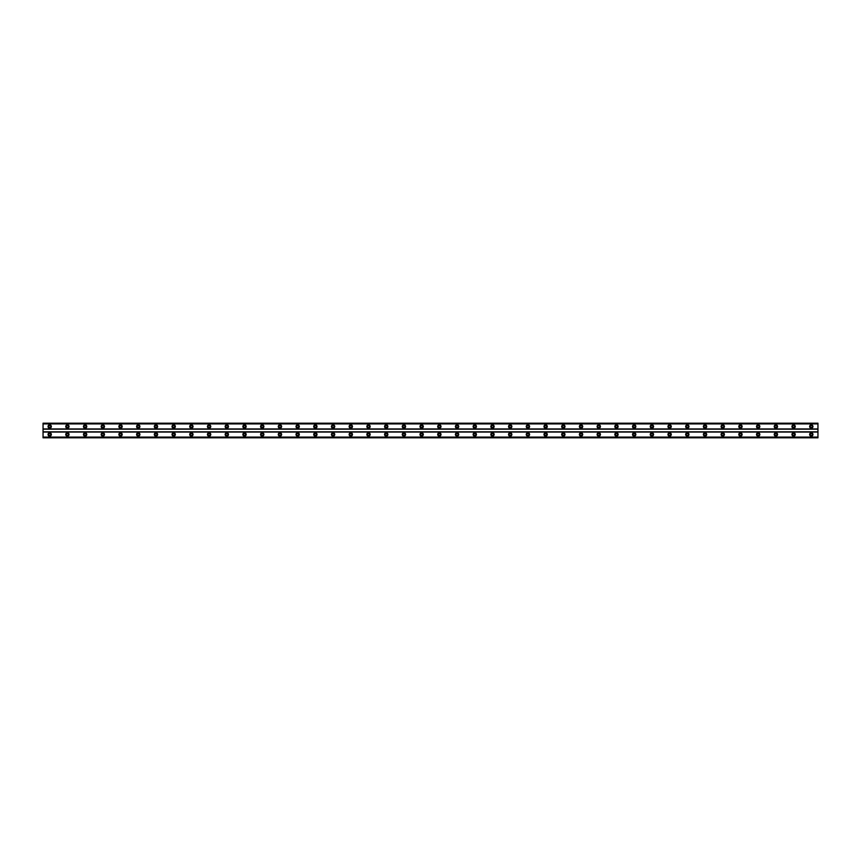 <?xml version="1.0" encoding="UTF-8"?>
<svg xmlns="http://www.w3.org/2000/svg" width="861" height="861" viewBox="0 0 861 861"><rect width="100%" height="100%" fill="white"/><g stroke="black" fill="none" stroke-linecap="round" stroke-linejoin="round"><path stroke-width="1.29" d="M49.69 435.483A1.001 1.001 0 0 1 48.7 434.482A1.001 1.001 0 0 1 49.69 433.492A1.001 1.001 0 0 1 50.691 434.482A1.001 1.001 0 0 1 49.69 435.483M811.31 435.483A1.001 1.001 0 0 1 810.309 434.482A1.001 1.001 0 0 1 811.31 433.492A1.001 1.001 0 0 1 812.3 434.482A1.001 1.001 0 0 1 811.31 435.483M793.594 435.483A1.001 1.001 0 0 1 792.604 434.482A1.001 1.001 0 0 1 793.594 433.492A1.001 1.001 0 0 1 794.595 434.482A1.001 1.001 0 0 1 793.594 435.483M775.879 435.483A1.001 1.001 0 0 1 774.889 434.482A1.001 1.001 0 0 1 775.879 433.492A1.001 1.001 0 0 1 776.88 434.482A1.001 1.001 0 0 1 775.879 435.483M758.175 435.483A1.001 1.001 0 0 1 757.174 434.482A1.001 1.001 0 0 1 758.175 433.492A1.001 1.001 0 0 1 759.165 434.482A1.001 1.001 0 0 1 758.175 435.483M740.46 435.483A1.001 1.001 0 0 1 739.459 434.482A1.001 1.001 0 0 1 740.46 433.492A1.001 1.001 0 0 1 741.461 434.482A1.001 1.001 0 0 1 740.46 435.483M722.745 435.483A1.001 1.001 0 0 1 721.755 434.482A1.001 1.001 0 0 1 722.745 433.492A1.001 1.001 0 0 1 723.746 434.482A1.001 1.001 0 0 1 722.745 435.483M705.041 435.483A1.001 1.001 0 0 1 704.04 434.482A1.001 1.001 0 0 1 705.041 433.492A1.001 1.001 0 0 1 706.031 434.482A1.001 1.001 0 0 1 705.041 435.483M687.326 435.483A1.001 1.001 0 0 1 686.325 434.482A1.001 1.001 0 0 1 687.326 433.492A1.001 1.001 0 0 1 688.316 434.482A1.001 1.001 0 0 1 687.326 435.483M669.61 435.483A1.001 1.001 0 0 1 668.62 434.482A1.001 1.001 0 0 1 669.61 433.492A1.001 1.001 0 0 1 670.611 434.482A1.001 1.001 0 0 1 669.61 435.483M651.895 435.483A1.001 1.001 0 0 1 650.905 434.482A1.001 1.001 0 0 1 651.895 433.492A1.001 1.001 0 0 1 652.896 434.482A1.001 1.001 0 0 1 651.895 435.483M634.191 435.483A1.001 1.001 0 0 1 633.19 434.482A1.001 1.001 0 0 1 634.191 433.492A1.001 1.001 0 0 1 635.181 434.482A1.001 1.001 0 0 1 634.191 435.483M616.476 435.483A1.001 1.001 0 0 1 615.475 434.482A1.001 1.001 0 0 1 616.476 433.492A1.001 1.001 0 0 1 617.477 434.482A1.001 1.001 0 0 1 616.476 435.483M598.761 435.483A1.001 1.001 0 0 1 597.771 434.482A1.001 1.001 0 0 1 598.761 433.492A1.001 1.001 0 0 1 599.762 434.482A1.001 1.001 0 0 1 598.761 435.483M581.057 435.483A1.001 1.001 0 0 1 580.056 434.482A1.001 1.001 0 0 1 581.057 433.492A1.001 1.001 0 0 1 582.047 434.482A1.001 1.001 0 0 1 581.057 435.483M563.342 435.483A1.001 1.001 0 0 1 562.341 434.482A1.001 1.001 0 0 1 563.342 433.492A1.001 1.001 0 0 1 564.332 434.482A1.001 1.001 0 0 1 563.342 435.483M545.626 435.483A1.001 1.001 0 0 1 544.636 434.482A1.001 1.001 0 0 1 545.626 433.492A1.001 1.001 0 0 1 546.627 434.482A1.001 1.001 0 0 1 545.626 435.483M527.911 435.483A1.001 1.001 0 0 1 526.921 434.482A1.001 1.001 0 0 1 527.911 433.492A1.001 1.001 0 0 1 528.912 434.482A1.001 1.001 0 0 1 527.911 435.483M510.207 435.483A1.001 1.001 0 0 1 509.206 434.482A1.001 1.001 0 0 1 510.207 433.492A1.001 1.001 0 0 1 511.197 434.482A1.001 1.001 0 0 1 510.207 435.483M492.492 435.483A1.001 1.001 0 0 1 491.491 434.482A1.001 1.001 0 0 1 492.492 433.492A1.001 1.001 0 0 1 493.493 434.482A1.001 1.001 0 0 1 492.492 435.483M474.777 435.483A1.001 1.001 0 0 1 473.787 434.482A1.001 1.001 0 0 1 474.777 433.492A1.001 1.001 0 0 1 475.778 434.482A1.001 1.001 0 0 1 474.777 435.483M457.073 435.483A1.001 1.001 0 0 1 456.072 434.482A1.001 1.001 0 0 1 457.073 433.492A1.001 1.001 0 0 1 458.063 434.482A1.001 1.001 0 0 1 457.073 435.483M439.358 435.483A1.001 1.001 0 0 1 438.357 434.482A1.001 1.001 0 0 1 439.358 433.492A1.001 1.001 0 0 1 440.348 434.482A1.001 1.001 0 0 1 439.358 435.483M421.642 435.483A1.001 1.001 0 0 1 420.652 434.482A1.001 1.001 0 0 1 421.642 433.492A1.001 1.001 0 0 1 422.643 434.482A1.001 1.001 0 0 1 421.642 435.483M403.927 435.483A1.001 1.001 0 0 1 402.937 434.482A1.001 1.001 0 0 1 403.927 433.492A1.001 1.001 0 0 1 404.928 434.482A1.001 1.001 0 0 1 403.927 435.483M386.223 435.483A1.001 1.001 0 0 1 385.222 434.482A1.001 1.001 0 0 1 386.223 433.492A1.001 1.001 0 0 1 387.213 434.482A1.001 1.001 0 0 1 386.223 435.483M368.508 435.483A1.001 1.001 0 0 1 367.507 434.482A1.001 1.001 0 0 1 368.508 433.492A1.001 1.001 0 0 1 369.509 434.482A1.001 1.001 0 0 1 368.508 435.483M350.793 435.483A1.001 1.001 0 0 1 349.803 434.482A1.001 1.001 0 0 1 350.793 433.492A1.001 1.001 0 0 1 351.794 434.482A1.001 1.001 0 0 1 350.793 435.483M333.089 435.483A1.001 1.001 0 0 1 332.088 434.482A1.001 1.001 0 0 1 333.089 433.492A1.001 1.001 0 0 1 334.079 434.482A1.001 1.001 0 0 1 333.089 435.483M315.374 435.483A1.001 1.001 0 0 1 314.373 434.482A1.001 1.001 0 0 1 315.374 433.492A1.001 1.001 0 0 1 316.364 434.482A1.001 1.001 0 0 1 315.374 435.483M297.658 435.483A1.001 1.001 0 0 1 296.668 434.482A1.001 1.001 0 0 1 297.658 433.492A1.001 1.001 0 0 1 298.659 434.482A1.001 1.001 0 0 1 297.658 435.483M279.943 435.483A1.001 1.001 0 0 1 278.953 434.482A1.001 1.001 0 0 1 279.943 433.492A1.001 1.001 0 0 1 280.944 434.482A1.001 1.001 0 0 1 279.943 435.483M262.239 435.483A1.001 1.001 0 0 1 261.238 434.482A1.001 1.001 0 0 1 262.239 433.492A1.001 1.001 0 0 1 263.229 434.482A1.001 1.001 0 0 1 262.239 435.483M244.524 435.483A1.001 1.001 0 0 1 243.523 434.482A1.001 1.001 0 0 1 244.524 433.492A1.001 1.001 0 0 1 245.525 434.482A1.001 1.001 0 0 1 244.524 435.483M226.809 435.483A1.001 1.001 0 0 1 225.819 434.482A1.001 1.001 0 0 1 226.809 433.492A1.001 1.001 0 0 1 227.81 434.482A1.001 1.001 0 0 1 226.809 435.483M209.105 435.483A1.001 1.001 0 0 1 208.104 434.482A1.001 1.001 0 0 1 209.105 433.492A1.001 1.001 0 0 1 210.095 434.482A1.001 1.001 0 0 1 209.105 435.483M191.39 435.483A1.001 1.001 0 0 1 190.389 434.482A1.001 1.001 0 0 1 191.39 433.492A1.001 1.001 0 0 1 192.38 434.482A1.001 1.001 0 0 1 191.39 435.483M173.674 435.483A1.001 1.001 0 0 1 172.684 434.482A1.001 1.001 0 0 1 173.674 433.492A1.001 1.001 0 0 1 174.675 434.482A1.001 1.001 0 0 1 173.674 435.483M155.959 435.483A1.001 1.001 0 0 1 154.969 434.482A1.001 1.001 0 0 1 155.959 433.492A1.001 1.001 0 0 1 156.96 434.482A1.001 1.001 0 0 1 155.959 435.483M138.255 435.483A1.001 1.001 0 0 1 137.254 434.482A1.001 1.001 0 0 1 138.255 433.492A1.001 1.001 0 0 1 139.245 434.482A1.001 1.001 0 0 1 138.255 435.483M120.54 435.483A1.001 1.001 0 0 1 119.539 434.482A1.001 1.001 0 0 1 120.54 433.492A1.001 1.001 0 0 1 121.541 434.482A1.001 1.001 0 0 1 120.54 435.483M102.825 435.483A1.001 1.001 0 0 1 101.835 434.482A1.001 1.001 0 0 1 102.825 433.492A1.001 1.001 0 0 1 103.826 434.482A1.001 1.001 0 0 1 102.825 435.483M85.121 435.483A1.001 1.001 0 0 1 84.12 434.482A1.001 1.001 0 0 1 85.121 433.492A1.001 1.001 0 0 1 86.111 434.482A1.001 1.001 0 0 1 85.121 435.483M67.406 435.483A1.001 1.001 0 0 1 66.405 434.482A1.001 1.001 0 0 1 67.406 433.492A1.001 1.001 0 0 1 68.396 434.482A1.001 1.001 0 0 1 67.406 435.483M49.69 432.825A1.657 1.657 0 0 0 48.033 434.482A1.657 1.657 0 0 0 49.69 436.15A1.657 1.657 0 0 0 51.348 434.482A1.657 1.657 0 0 0 49.69 432.825M811.31 432.825A1.657 1.657 0 0 0 809.652 434.482A1.657 1.657 0 0 0 811.31 436.15A1.657 1.657 0 0 0 812.967 434.482A1.657 1.657 0 0 0 811.31 432.825M793.594 432.825A1.657 1.657 0 0 0 791.937 434.482A1.657 1.657 0 0 0 793.594 436.15A1.657 1.657 0 0 0 795.252 434.482A1.657 1.657 0 0 0 793.594 432.825M775.879 432.825A1.657 1.657 0 0 0 774.222 434.482A1.657 1.657 0 0 0 775.879 436.15A1.657 1.657 0 0 0 777.548 434.482A1.657 1.657 0 0 0 775.879 432.825M758.175 432.825A1.657 1.657 0 0 0 756.507 434.482A1.657 1.657 0 0 0 758.175 436.15A1.657 1.657 0 0 0 759.832 434.482A1.657 1.657 0 0 0 758.175 432.825M740.46 432.825A1.657 1.657 0 0 0 738.803 434.482A1.657 1.657 0 0 0 740.46 436.15A1.657 1.657 0 0 0 742.117 434.482A1.657 1.657 0 0 0 740.46 432.825M722.745 432.825A1.657 1.657 0 0 0 721.087 434.482A1.657 1.657 0 0 0 722.745 436.15A1.657 1.657 0 0 0 724.413 434.482A1.657 1.657 0 0 0 722.745 432.825M705.041 432.825A1.657 1.657 0 0 0 703.372 434.482A1.657 1.657 0 0 0 705.041 436.15A1.657 1.657 0 0 0 706.698 434.482A1.657 1.657 0 0 0 705.041 432.825M687.326 432.825A1.657 1.657 0 0 0 685.668 434.482A1.657 1.657 0 0 0 687.326 436.15A1.657 1.657 0 0 0 688.983 434.482A1.657 1.657 0 0 0 687.326 432.825M669.61 432.825A1.657 1.657 0 0 0 667.953 434.482A1.657 1.657 0 0 0 669.61 436.15A1.657 1.657 0 0 0 671.268 434.482A1.657 1.657 0 0 0 669.61 432.825M651.895 432.825A1.657 1.657 0 0 0 650.238 434.482A1.657 1.657 0 0 0 651.895 436.15A1.657 1.657 0 0 0 653.564 434.482A1.657 1.657 0 0 0 651.895 432.825M634.191 432.825A1.657 1.657 0 0 0 632.523 434.482A1.657 1.657 0 0 0 634.191 436.15A1.657 1.657 0 0 0 635.848 434.482A1.657 1.657 0 0 0 634.191 432.825M616.476 432.825A1.657 1.657 0 0 0 614.819 434.482A1.657 1.657 0 0 0 616.476 436.15A1.657 1.657 0 0 0 618.133 434.482A1.657 1.657 0 0 0 616.476 432.825M598.761 432.825A1.657 1.657 0 0 0 597.103 434.482A1.657 1.657 0 0 0 598.761 436.15A1.657 1.657 0 0 0 600.429 434.482A1.657 1.657 0 0 0 598.761 432.825M581.057 432.825A1.657 1.657 0 0 0 579.388 434.482A1.657 1.657 0 0 0 581.057 436.15A1.657 1.657 0 0 0 582.714 434.482A1.657 1.657 0 0 0 581.057 432.825M563.342 432.825A1.657 1.657 0 0 0 561.684 434.482A1.657 1.657 0 0 0 563.342 436.15A1.657 1.657 0 0 0 564.999 434.482A1.657 1.657 0 0 0 563.342 432.825M545.626 432.825A1.657 1.657 0 0 0 543.969 434.482A1.657 1.657 0 0 0 545.626 436.15A1.657 1.657 0 0 0 547.284 434.482A1.657 1.657 0 0 0 545.626 432.825M527.911 432.825A1.657 1.657 0 0 0 526.254 434.482A1.657 1.657 0 0 0 527.911 436.15A1.657 1.657 0 0 0 529.58 434.482A1.657 1.657 0 0 0 527.911 432.825M510.207 432.825A1.657 1.657 0 0 0 508.539 434.482A1.657 1.657 0 0 0 510.207 436.15A1.657 1.657 0 0 0 511.864 434.482A1.657 1.657 0 0 0 510.207 432.825M492.492 432.825A1.657 1.657 0 0 0 490.835 434.482A1.657 1.657 0 0 0 492.492 436.15A1.657 1.657 0 0 0 494.149 434.482A1.657 1.657 0 0 0 492.492 432.825M474.777 432.825A1.657 1.657 0 0 0 473.12 434.482A1.657 1.657 0 0 0 474.777 436.15A1.657 1.657 0 0 0 476.445 434.482A1.657 1.657 0 0 0 474.777 432.825M457.073 432.825A1.657 1.657 0 0 0 455.404 434.482A1.657 1.657 0 0 0 457.073 436.15A1.657 1.657 0 0 0 458.73 434.482A1.657 1.657 0 0 0 457.073 432.825M439.358 432.825A1.657 1.657 0 0 0 437.7 434.482A1.657 1.657 0 0 0 439.358 436.15A1.657 1.657 0 0 0 441.015 434.482A1.657 1.657 0 0 0 439.358 432.825M421.642 432.825A1.657 1.657 0 0 0 419.985 434.482A1.657 1.657 0 0 0 421.642 436.15A1.657 1.657 0 0 0 423.3 434.482A1.657 1.657 0 0 0 421.642 432.825M403.927 432.825A1.657 1.657 0 0 0 402.27 434.482A1.657 1.657 0 0 0 403.927 436.15A1.657 1.657 0 0 0 405.596 434.482A1.657 1.657 0 0 0 403.927 432.825M386.223 432.825A1.657 1.657 0 0 0 384.555 434.482A1.657 1.657 0 0 0 386.223 436.15A1.657 1.657 0 0 0 387.88 434.482A1.657 1.657 0 0 0 386.223 432.825M368.508 432.825A1.657 1.657 0 0 0 366.851 434.482A1.657 1.657 0 0 0 368.508 436.15A1.657 1.657 0 0 0 370.165 434.482A1.657 1.657 0 0 0 368.508 432.825M350.793 432.825A1.657 1.657 0 0 0 349.135 434.482A1.657 1.657 0 0 0 350.793 436.15A1.657 1.657 0 0 0 352.461 434.482A1.657 1.657 0 0 0 350.793 432.825M333.089 432.825A1.657 1.657 0 0 0 331.42 434.482A1.657 1.657 0 0 0 333.089 436.15A1.657 1.657 0 0 0 334.746 434.482A1.657 1.657 0 0 0 333.089 432.825M315.374 432.825A1.657 1.657 0 0 0 313.716 434.482A1.657 1.657 0 0 0 315.374 436.15A1.657 1.657 0 0 0 317.031 434.482A1.657 1.657 0 0 0 315.374 432.825M297.658 432.825A1.657 1.657 0 0 0 296.001 434.482A1.657 1.657 0 0 0 297.658 436.15A1.657 1.657 0 0 0 299.316 434.482A1.657 1.657 0 0 0 297.658 432.825M279.943 432.825A1.657 1.657 0 0 0 278.286 434.482A1.657 1.657 0 0 0 279.943 436.15A1.657 1.657 0 0 0 281.612 434.482A1.657 1.657 0 0 0 279.943 432.825M262.239 432.825A1.657 1.657 0 0 0 260.571 434.482A1.657 1.657 0 0 0 262.239 436.15A1.657 1.657 0 0 0 263.896 434.482A1.657 1.657 0 0 0 262.239 432.825M244.524 432.825A1.657 1.657 0 0 0 242.867 434.482A1.657 1.657 0 0 0 244.524 436.15A1.657 1.657 0 0 0 246.181 434.482A1.657 1.657 0 0 0 244.524 432.825M226.809 432.825A1.657 1.657 0 0 0 225.151 434.482A1.657 1.657 0 0 0 226.809 436.15A1.657 1.657 0 0 0 228.477 434.482A1.657 1.657 0 0 0 226.809 432.825M209.105 432.825A1.657 1.657 0 0 0 207.436 434.482A1.657 1.657 0 0 0 209.105 436.15A1.657 1.657 0 0 0 210.762 434.482A1.657 1.657 0 0 0 209.105 432.825M191.39 432.825A1.657 1.657 0 0 0 189.732 434.482A1.657 1.657 0 0 0 191.39 436.15A1.657 1.657 0 0 0 193.047 434.482A1.657 1.657 0 0 0 191.39 432.825M173.674 432.825A1.657 1.657 0 0 0 172.017 434.482A1.657 1.657 0 0 0 173.674 436.15A1.657 1.657 0 0 0 175.332 434.482A1.657 1.657 0 0 0 173.674 432.825M155.959 432.825A1.657 1.657 0 0 0 154.302 434.482A1.657 1.657 0 0 0 155.959 436.15A1.657 1.657 0 0 0 157.628 434.482A1.657 1.657 0 0 0 155.959 432.825M138.255 432.825A1.657 1.657 0 0 0 136.587 434.482A1.657 1.657 0 0 0 138.255 436.15A1.657 1.657 0 0 0 139.912 434.482A1.657 1.657 0 0 0 138.255 432.825M120.54 432.825A1.657 1.657 0 0 0 118.883 434.482A1.657 1.657 0 0 0 120.54 436.15A1.657 1.657 0 0 0 122.197 434.482A1.657 1.657 0 0 0 120.54 432.825M102.825 432.825A1.657 1.657 0 0 0 101.167 434.482A1.657 1.657 0 0 0 102.825 436.15A1.657 1.657 0 0 0 104.493 434.482A1.657 1.657 0 0 0 102.825 432.825M85.121 432.825A1.657 1.657 0 0 0 83.452 434.482A1.657 1.657 0 0 0 85.121 436.15A1.657 1.657 0 0 0 86.778 434.482A1.657 1.657 0 0 0 85.121 432.825M67.406 432.825A1.657 1.657 0 0 0 65.748 434.482A1.657 1.657 0 0 0 67.406 436.15A1.657 1.657 0 0 0 69.063 434.482A1.657 1.657 0 0 0 67.406 432.825M49.69 424.85A1.657 1.657 0 0 0 48.033 426.518A1.657 1.657 0 0 0 49.69 428.175A1.657 1.657 0 0 0 51.348 426.518A1.657 1.657 0 0 0 49.69 424.85M811.31 424.85A1.657 1.657 0 0 0 809.652 426.518A1.657 1.657 0 0 0 811.31 428.175A1.657 1.657 0 0 0 812.967 426.518A1.657 1.657 0 0 0 811.31 424.85M793.594 424.85A1.657 1.657 0 0 0 791.937 426.518A1.657 1.657 0 0 0 793.594 428.175A1.657 1.657 0 0 0 795.252 426.518A1.657 1.657 0 0 0 793.594 424.85M775.879 424.85A1.657 1.657 0 0 0 774.222 426.518A1.657 1.657 0 0 0 775.879 428.175A1.657 1.657 0 0 0 777.548 426.518A1.657 1.657 0 0 0 775.879 424.85M758.175 424.85A1.657 1.657 0 0 0 756.507 426.518A1.657 1.657 0 0 0 758.175 428.175A1.657 1.657 0 0 0 759.832 426.518A1.657 1.657 0 0 0 758.175 424.85M740.46 424.85A1.657 1.657 0 0 0 738.803 426.518A1.657 1.657 0 0 0 740.46 428.175A1.657 1.657 0 0 0 742.117 426.518A1.657 1.657 0 0 0 740.46 424.85M722.745 424.85A1.657 1.657 0 0 0 721.087 426.518A1.657 1.657 0 0 0 722.745 428.175A1.657 1.657 0 0 0 724.413 426.518A1.657 1.657 0 0 0 722.745 424.85M705.041 424.85A1.657 1.657 0 0 0 703.372 426.518A1.657 1.657 0 0 0 705.041 428.175A1.657 1.657 0 0 0 706.698 426.518A1.657 1.657 0 0 0 705.041 424.85M687.326 424.85A1.657 1.657 0 0 0 685.668 426.518A1.657 1.657 0 0 0 687.326 428.175A1.657 1.657 0 0 0 688.983 426.518A1.657 1.657 0 0 0 687.326 424.85M669.61 424.85A1.657 1.657 0 0 0 667.953 426.518A1.657 1.657 0 0 0 669.61 428.175A1.657 1.657 0 0 0 671.268 426.518A1.657 1.657 0 0 0 669.61 424.85M651.895 424.85A1.657 1.657 0 0 0 650.238 426.518A1.657 1.657 0 0 0 651.895 428.175A1.657 1.657 0 0 0 653.564 426.518A1.657 1.657 0 0 0 651.895 424.85M634.191 424.85A1.657 1.657 0 0 0 632.523 426.518A1.657 1.657 0 0 0 634.191 428.175A1.657 1.657 0 0 0 635.848 426.518A1.657 1.657 0 0 0 634.191 424.85M616.476 424.85A1.657 1.657 0 0 0 614.819 426.518A1.657 1.657 0 0 0 616.476 428.175A1.657 1.657 0 0 0 618.133 426.518A1.657 1.657 0 0 0 616.476 424.85M598.761 424.85A1.657 1.657 0 0 0 597.103 426.518A1.657 1.657 0 0 0 598.761 428.175A1.657 1.657 0 0 0 600.429 426.518A1.657 1.657 0 0 0 598.761 424.85M581.057 424.85A1.657 1.657 0 0 0 579.388 426.518A1.657 1.657 0 0 0 581.057 428.175A1.657 1.657 0 0 0 582.714 426.518A1.657 1.657 0 0 0 581.057 424.85M563.342 424.85A1.657 1.657 0 0 0 561.684 426.518A1.657 1.657 0 0 0 563.342 428.175A1.657 1.657 0 0 0 564.999 426.518A1.657 1.657 0 0 0 563.342 424.85M545.626 424.85A1.657 1.657 0 0 0 543.969 426.518A1.657 1.657 0 0 0 545.626 428.175A1.657 1.657 0 0 0 547.284 426.518A1.657 1.657 0 0 0 545.626 424.85M527.911 424.85A1.657 1.657 0 0 0 526.254 426.518A1.657 1.657 0 0 0 527.911 428.175A1.657 1.657 0 0 0 529.58 426.518A1.657 1.657 0 0 0 527.911 424.85M510.207 424.85A1.657 1.657 0 0 0 508.539 426.518A1.657 1.657 0 0 0 510.207 428.175A1.657 1.657 0 0 0 511.864 426.518A1.657 1.657 0 0 0 510.207 424.85M492.492 424.85A1.657 1.657 0 0 0 490.835 426.518A1.657 1.657 0 0 0 492.492 428.175A1.657 1.657 0 0 0 494.149 426.518A1.657 1.657 0 0 0 492.492 424.85M474.777 424.85A1.657 1.657 0 0 0 473.12 426.518A1.657 1.657 0 0 0 474.777 428.175A1.657 1.657 0 0 0 476.445 426.518A1.657 1.657 0 0 0 474.777 424.85M457.073 424.85A1.657 1.657 0 0 0 455.404 426.518A1.657 1.657 0 0 0 457.073 428.175A1.657 1.657 0 0 0 458.73 426.518A1.657 1.657 0 0 0 457.073 424.85M439.358 424.85A1.657 1.657 0 0 0 437.7 426.518A1.657 1.657 0 0 0 439.358 428.175A1.657 1.657 0 0 0 441.015 426.518A1.657 1.657 0 0 0 439.358 424.85M421.642 424.85A1.657 1.657 0 0 0 419.985 426.518A1.657 1.657 0 0 0 421.642 428.175A1.657 1.657 0 0 0 423.3 426.518A1.657 1.657 0 0 0 421.642 424.85M403.927 424.85A1.657 1.657 0 0 0 402.27 426.518A1.657 1.657 0 0 0 403.927 428.175A1.657 1.657 0 0 0 405.596 426.518A1.657 1.657 0 0 0 403.927 424.85M386.223 424.85A1.657 1.657 0 0 0 384.555 426.518A1.657 1.657 0 0 0 386.223 428.175A1.657 1.657 0 0 0 387.88 426.518A1.657 1.657 0 0 0 386.223 424.85M368.508 424.85A1.657 1.657 0 0 0 366.851 426.518A1.657 1.657 0 0 0 368.508 428.175A1.657 1.657 0 0 0 370.165 426.518A1.657 1.657 0 0 0 368.508 424.85M350.793 424.85A1.657 1.657 0 0 0 349.135 426.518A1.657 1.657 0 0 0 350.793 428.175A1.657 1.657 0 0 0 352.461 426.518A1.657 1.657 0 0 0 350.793 424.85M333.089 424.85A1.657 1.657 0 0 0 331.42 426.518A1.657 1.657 0 0 0 333.089 428.175A1.657 1.657 0 0 0 334.746 426.518A1.657 1.657 0 0 0 333.089 424.85M315.374 424.85A1.657 1.657 0 0 0 313.716 426.518A1.657 1.657 0 0 0 315.374 428.175A1.657 1.657 0 0 0 317.031 426.518A1.657 1.657 0 0 0 315.374 424.85M297.658 424.85A1.657 1.657 0 0 0 296.001 426.518A1.657 1.657 0 0 0 297.658 428.175A1.657 1.657 0 0 0 299.316 426.518A1.657 1.657 0 0 0 297.658 424.85M279.943 424.85A1.657 1.657 0 0 0 278.286 426.518A1.657 1.657 0 0 0 279.943 428.175A1.657 1.657 0 0 0 281.612 426.518A1.657 1.657 0 0 0 279.943 424.85M262.239 424.85A1.657 1.657 0 0 0 260.571 426.518A1.657 1.657 0 0 0 262.239 428.175A1.657 1.657 0 0 0 263.896 426.518A1.657 1.657 0 0 0 262.239 424.85M244.524 424.85A1.657 1.657 0 0 0 242.867 426.518A1.657 1.657 0 0 0 244.524 428.175A1.657 1.657 0 0 0 246.181 426.518A1.657 1.657 0 0 0 244.524 424.85M226.809 424.85A1.657 1.657 0 0 0 225.151 426.518A1.657 1.657 0 0 0 226.809 428.175A1.657 1.657 0 0 0 228.477 426.518A1.657 1.657 0 0 0 226.809 424.85M209.105 424.85A1.657 1.657 0 0 0 207.436 426.518A1.657 1.657 0 0 0 209.105 428.175A1.657 1.657 0 0 0 210.762 426.518A1.657 1.657 0 0 0 209.105 424.85M191.39 424.85A1.657 1.657 0 0 0 189.732 426.518A1.657 1.657 0 0 0 191.39 428.175A1.657 1.657 0 0 0 193.047 426.518A1.657 1.657 0 0 0 191.39 424.85M173.674 424.85A1.657 1.657 0 0 0 172.017 426.518A1.657 1.657 0 0 0 173.674 428.175A1.657 1.657 0 0 0 175.332 426.518A1.657 1.657 0 0 0 173.674 424.85M155.959 424.85A1.657 1.657 0 0 0 154.302 426.518A1.657 1.657 0 0 0 155.959 428.175A1.657 1.657 0 0 0 157.628 426.518A1.657 1.657 0 0 0 155.959 424.85M138.255 424.85A1.657 1.657 0 0 0 136.587 426.518A1.657 1.657 0 0 0 138.255 428.175A1.657 1.657 0 0 0 139.912 426.518A1.657 1.657 0 0 0 138.255 424.85M120.54 424.85A1.657 1.657 0 0 0 118.883 426.518A1.657 1.657 0 0 0 120.54 428.175A1.657 1.657 0 0 0 122.197 426.518A1.657 1.657 0 0 0 120.54 424.85M102.825 424.85A1.657 1.657 0 0 0 101.167 426.518A1.657 1.657 0 0 0 102.825 428.175A1.657 1.657 0 0 0 104.493 426.518A1.657 1.657 0 0 0 102.825 424.85M85.121 424.85A1.657 1.657 0 0 0 83.452 426.518A1.657 1.657 0 0 0 85.121 428.175A1.657 1.657 0 0 0 86.778 426.518A1.657 1.657 0 0 0 85.121 424.85M67.406 424.85A1.657 1.657 0 0 0 65.748 426.518A1.657 1.657 0 0 0 67.406 428.175A1.657 1.657 0 0 0 69.063 426.518A1.657 1.657 0 0 0 67.406 424.85M49.69 427.508A1.001 1.001 0 0 1 48.7 426.518A1.001 1.001 0 0 1 49.69 425.517A1.001 1.001 0 0 1 50.691 426.518A1.001 1.001 0 0 1 49.69 427.508M811.31 427.508A1.001 1.001 0 0 1 810.309 426.518A1.001 1.001 0 0 1 811.31 425.517A1.001 1.001 0 0 1 812.3 426.518A1.001 1.001 0 0 1 811.31 427.508M793.594 427.508A1.001 1.001 0 0 1 792.604 426.518A1.001 1.001 0 0 1 793.594 425.517A1.001 1.001 0 0 1 794.595 426.518A1.001 1.001 0 0 1 793.594 427.508M775.879 427.508A1.001 1.001 0 0 1 774.889 426.518A1.001 1.001 0 0 1 775.879 425.517A1.001 1.001 0 0 1 776.88 426.518A1.001 1.001 0 0 1 775.879 427.508M758.175 427.508A1.001 1.001 0 0 1 757.174 426.518A1.001 1.001 0 0 1 758.175 425.517A1.001 1.001 0 0 1 759.165 426.518A1.001 1.001 0 0 1 758.175 427.508M740.46 427.508A1.001 1.001 0 0 1 739.459 426.518A1.001 1.001 0 0 1 740.46 425.517A1.001 1.001 0 0 1 741.461 426.518A1.001 1.001 0 0 1 740.46 427.508M722.745 427.508A1.001 1.001 0 0 1 721.755 426.518A1.001 1.001 0 0 1 722.745 425.517A1.001 1.001 0 0 1 723.746 426.518A1.001 1.001 0 0 1 722.745 427.508M705.041 427.508A1.001 1.001 0 0 1 704.04 426.518A1.001 1.001 0 0 1 705.041 425.517A1.001 1.001 0 0 1 706.031 426.518A1.001 1.001 0 0 1 705.041 427.508M687.326 427.508A1.001 1.001 0 0 1 686.325 426.518A1.001 1.001 0 0 1 687.326 425.517A1.001 1.001 0 0 1 688.316 426.518A1.001 1.001 0 0 1 687.326 427.508M669.61 427.508A1.001 1.001 0 0 1 668.62 426.518A1.001 1.001 0 0 1 669.61 425.517A1.001 1.001 0 0 1 670.611 426.518A1.001 1.001 0 0 1 669.61 427.508M651.895 427.508A1.001 1.001 0 0 1 650.905 426.518A1.001 1.001 0 0 1 651.895 425.517A1.001 1.001 0 0 1 652.896 426.518A1.001 1.001 0 0 1 651.895 427.508M634.191 427.508A1.001 1.001 0 0 1 633.19 426.518A1.001 1.001 0 0 1 634.191 425.517A1.001 1.001 0 0 1 635.181 426.518A1.001 1.001 0 0 1 634.191 427.508M616.476 427.508A1.001 1.001 0 0 1 615.475 426.518A1.001 1.001 0 0 1 616.476 425.517A1.001 1.001 0 0 1 617.477 426.518A1.001 1.001 0 0 1 616.476 427.508M598.761 427.508A1.001 1.001 0 0 1 597.771 426.518A1.001 1.001 0 0 1 598.761 425.517A1.001 1.001 0 0 1 599.762 426.518A1.001 1.001 0 0 1 598.761 427.508M581.057 427.508A1.001 1.001 0 0 1 580.056 426.518A1.001 1.001 0 0 1 581.057 425.517A1.001 1.001 0 0 1 582.047 426.518A1.001 1.001 0 0 1 581.057 427.508M563.342 427.508A1.001 1.001 0 0 1 562.341 426.518A1.001 1.001 0 0 1 563.342 425.517A1.001 1.001 0 0 1 564.332 426.518A1.001 1.001 0 0 1 563.342 427.508M545.626 427.508A1.001 1.001 0 0 1 544.636 426.518A1.001 1.001 0 0 1 545.626 425.517A1.001 1.001 0 0 1 546.627 426.518A1.001 1.001 0 0 1 545.626 427.508M527.911 427.508A1.001 1.001 0 0 1 526.921 426.518A1.001 1.001 0 0 1 527.911 425.517A1.001 1.001 0 0 1 528.912 426.518A1.001 1.001 0 0 1 527.911 427.508M510.207 427.508A1.001 1.001 0 0 1 509.206 426.518A1.001 1.001 0 0 1 510.207 425.517A1.001 1.001 0 0 1 511.197 426.518A1.001 1.001 0 0 1 510.207 427.508M492.492 427.508A1.001 1.001 0 0 1 491.491 426.518A1.001 1.001 0 0 1 492.492 425.517A1.001 1.001 0 0 1 493.493 426.518A1.001 1.001 0 0 1 492.492 427.508M474.777 427.508A1.001 1.001 0 0 1 473.787 426.518A1.001 1.001 0 0 1 474.777 425.517A1.001 1.001 0 0 1 475.778 426.518A1.001 1.001 0 0 1 474.777 427.508M457.073 427.508A1.001 1.001 0 0 1 456.072 426.518A1.001 1.001 0 0 1 457.073 425.517A1.001 1.001 0 0 1 458.063 426.518A1.001 1.001 0 0 1 457.073 427.508M439.358 427.508A1.001 1.001 0 0 1 438.357 426.518A1.001 1.001 0 0 1 439.358 425.517A1.001 1.001 0 0 1 440.348 426.518A1.001 1.001 0 0 1 439.358 427.508M421.642 427.508A1.001 1.001 0 0 1 420.652 426.518A1.001 1.001 0 0 1 421.642 425.517A1.001 1.001 0 0 1 422.643 426.518A1.001 1.001 0 0 1 421.642 427.508M403.927 427.508A1.001 1.001 0 0 1 402.937 426.518A1.001 1.001 0 0 1 403.927 425.517A1.001 1.001 0 0 1 404.928 426.518A1.001 1.001 0 0 1 403.927 427.508M386.223 427.508A1.001 1.001 0 0 1 385.222 426.518A1.001 1.001 0 0 1 386.223 425.517A1.001 1.001 0 0 1 387.213 426.518A1.001 1.001 0 0 1 386.223 427.508M368.508 427.508A1.001 1.001 0 0 1 367.507 426.518A1.001 1.001 0 0 1 368.508 425.517A1.001 1.001 0 0 1 369.509 426.518A1.001 1.001 0 0 1 368.508 427.508M350.793 427.508A1.001 1.001 0 0 1 349.803 426.518A1.001 1.001 0 0 1 350.793 425.517A1.001 1.001 0 0 1 351.794 426.518A1.001 1.001 0 0 1 350.793 427.508M333.089 427.508A1.001 1.001 0 0 1 332.088 426.518A1.001 1.001 0 0 1 333.089 425.517A1.001 1.001 0 0 1 334.079 426.518A1.001 1.001 0 0 1 333.089 427.508M315.374 427.508A1.001 1.001 0 0 1 314.373 426.518A1.001 1.001 0 0 1 315.374 425.517A1.001 1.001 0 0 1 316.364 426.518A1.001 1.001 0 0 1 315.374 427.508M297.658 427.508A1.001 1.001 0 0 1 296.668 426.518A1.001 1.001 0 0 1 297.658 425.517A1.001 1.001 0 0 1 298.659 426.518A1.001 1.001 0 0 1 297.658 427.508M279.943 427.508A1.001 1.001 0 0 1 278.953 426.518A1.001 1.001 0 0 1 279.943 425.517A1.001 1.001 0 0 1 280.944 426.518A1.001 1.001 0 0 1 279.943 427.508M262.239 427.508A1.001 1.001 0 0 1 261.238 426.518A1.001 1.001 0 0 1 262.239 425.517A1.001 1.001 0 0 1 263.229 426.518A1.001 1.001 0 0 1 262.239 427.508M244.524 427.508A1.001 1.001 0 0 1 243.523 426.518A1.001 1.001 0 0 1 244.524 425.517A1.001 1.001 0 0 1 245.525 426.518A1.001 1.001 0 0 1 244.524 427.508M226.809 427.508A1.001 1.001 0 0 1 225.819 426.518A1.001 1.001 0 0 1 226.809 425.517A1.001 1.001 0 0 1 227.81 426.518A1.001 1.001 0 0 1 226.809 427.508M209.105 427.508A1.001 1.001 0 0 1 208.104 426.518A1.001 1.001 0 0 1 209.105 425.517A1.001 1.001 0 0 1 210.095 426.518A1.001 1.001 0 0 1 209.105 427.508M191.39 427.508A1.001 1.001 0 0 1 190.389 426.518A1.001 1.001 0 0 1 191.39 425.517A1.001 1.001 0 0 1 192.38 426.518A1.001 1.001 0 0 1 191.39 427.508M173.674 427.508A1.001 1.001 0 0 1 172.684 426.518A1.001 1.001 0 0 1 173.674 425.517A1.001 1.001 0 0 1 174.675 426.518A1.001 1.001 0 0 1 173.674 427.508M155.959 427.508A1.001 1.001 0 0 1 154.969 426.518A1.001 1.001 0 0 1 155.959 425.517A1.001 1.001 0 0 1 156.96 426.518A1.001 1.001 0 0 1 155.959 427.508M138.255 427.508A1.001 1.001 0 0 1 137.254 426.518A1.001 1.001 0 0 1 138.255 425.517A1.001 1.001 0 0 1 139.245 426.518A1.001 1.001 0 0 1 138.255 427.508M120.54 427.508A1.001 1.001 0 0 1 119.539 426.518A1.001 1.001 0 0 1 120.54 425.517A1.001 1.001 0 0 1 121.541 426.518A1.001 1.001 0 0 1 120.54 427.508M102.825 427.508A1.001 1.001 0 0 1 101.835 426.518A1.001 1.001 0 0 1 102.825 425.517A1.001 1.001 0 0 1 103.826 426.518A1.001 1.001 0 0 1 102.825 427.508M85.121 427.508A1.001 1.001 0 0 1 84.12 426.518A1.001 1.001 0 0 1 85.121 425.517A1.001 1.001 0 0 1 86.111 426.518A1.001 1.001 0 0 1 85.121 427.508M67.406 427.508A1.001 1.001 0 0 1 66.405 426.518A1.001 1.001 0 0 1 67.406 425.517A1.001 1.001 0 0 1 68.396 426.518A1.001 1.001 0 0 1 67.406 427.508M43.05 437.808L43.05 423.192L817.95 423.192L817.95 437.808L43.05 437.808M817.95 437.087L43.05 437.087M43.05 432.05L817.95 432.05M817.95 431.824L43.05 431.824M43.05 429.176L817.95 429.176M817.95 428.95L43.05 428.95M43.05 423.913L817.95 423.913M817.95 437.41L43.05 437.41M43.05 423.59L817.95 423.59M817.95 437.732L43.05 437.732M43.05 423.268L817.95 423.268"/></g></svg>
